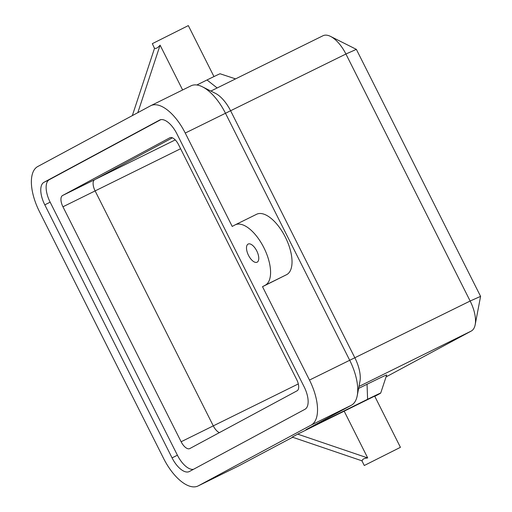 <?xml version="1.0" encoding="UTF-8"?>
<svg xmlns="http://www.w3.org/2000/svg" width="512" height="512" viewBox="0 0 512 512"><rect width="100%" height="100%" fill="white"/><g stroke="black" fill="none" stroke-linecap="round" stroke-linejoin="round"><path stroke-width="0.77" d="M198.074 485.965A40.467 18.739 63.7 0 1 163.661 458.56L39.43 211.558A40.467 18.739 63.7 0 1 37.76 166.522L150.56 105.798A40.467 18.739 63.7 0 1 150.835 105.658A40.467 18.739 63.7 0 1 185.248 133.056L232.211 226.438L234.963 224.954A33.722 15.616 63.7 0 1 235.194 224.838A33.722 15.616 63.7 0 1 263.994 247.923A33.722 15.616 63.7 0 1 265.267 285.203L262.515 286.682L309.478 380.064A40.467 18.739 63.7 0 1 311.149 425.094L198.349 485.824A40.467 18.739 63.7 0 1 198.074 485.965L238.278 466.125A40.467 18.739 -116.3 0 0 238.554 465.984L292.646 437.254M374.79 396.339A26.976 0.39 153.3 0 0 380.704 393.088A26.976 0.39 153.3 0 0 367.603 399.277L305.958 429.696L351.354 405.261A40.467 18.739 -116.3 0 0 357.222 395.718A40.467 18.739 -116.3 0 0 349.683 360.224L225.453 113.216A40.467 18.739 -116.3 0 0 202.458 86.829A40.467 18.739 -116.3 0 0 191.04 85.818L150.835 105.658M297.709 434.138L292.205 437.101L362.195 460.909C362.195 459.296 364.026 458.304 367.699 457.946L297.709 434.138L374.675 396.109L400.429 447.322L364.282 465.504L400.429 447.322M367.699 457.946L344.192 411.2M196.851 84.992L207.014 79.974A26.976 0.39 -26.7 0 1 220.102 73.773L235.565 78.886M248.09 244.096A10.118 4.685 63.7 0 1 248.154 244.058A10.118 4.685 63.7 0 1 256.832 251.059A10.118 4.685 63.7 0 1 257.107 262.202A10.118 4.685 63.7 0 1 248.467 255.277A10.118 4.685 63.7 0 1 248.09 244.096M159.514 120.115L43.955 182.323A20.23 9.37 -116.3 0 0 44.794 204.838L172.058 457.869A20.23 9.37 -116.3 0 0 189.261 471.571A20.23 9.37 -116.3 0 0 189.402 471.501L304.954 409.293A20.23 9.37 -116.3 0 0 304.115 386.778L176.858 133.747A20.23 9.37 -116.3 0 0 159.648 120.045A20.23 9.37 -116.3 0 0 159.514 120.115L159.789 119.981M235.194 224.838L256.634 214.259A33.722 15.616 63.7 0 1 285.44 237.338A33.722 15.616 63.7 0 1 286.707 274.618L262.515 286.682M202.458 86.829L215.341 93.299A26.976 12.493 63.7 0 1 230.669 110.886L354.899 357.894A26.976 12.493 63.7 0 1 359.93 381.562L357.222 395.718M386.048 376.922L471.27 331.046A26.976 12.493 -116.3 0 0 475.181 324.691A26.976 12.493 -116.3 0 0 470.15 301.024L345.92 54.016A26.976 12.493 -116.3 0 0 330.592 36.429A26.976 12.493 -116.3 0 0 322.976 35.75L210.886 91.059M380.704 393.088L386.694 374.982A40.467 0.589 153.3 0 0 367.046 384.262L358.618 388.429M185.248 133.056L345.92 54.016L356.358 49.363L480.589 296.365L470.15 301.024L309.478 380.064M181.126 441.747A10.118 4.685 -116.3 0 0 189.728 448.595A10.118 4.685 -116.3 0 0 189.798 448.563L297.094 390.797A10.118 4.685 -116.3 0 0 296.678 379.539L178.509 144.582A10.118 4.685 -116.3 0 0 169.901 137.728A10.118 4.685 -116.3 0 0 169.837 137.766L62.534 195.533A10.118 4.685 -116.3 0 0 62.95 206.79L181.126 441.747L213.286 425.875A10.118 4.685 -116.3 0 0 219.386 432.634A10.118 4.685 -116.3 0 1 213.286 425.875L95.117 190.918L213.286 425.875L298.304 383.923M62.534 195.533L94.701 179.661A10.118 4.685 -116.3 0 0 95.117 190.918A10.118 4.685 -116.3 0 1 94.701 179.661L172.41 137.824L94.701 179.661L175.258 139.904M154.496 48.39L152.339 43.654L188.326 25.6L213.965 76.576M132.333 115.61L154.586 48.122C155.814 48.96 157.651 47.974 160.09 45.158L182.624 89.965M137.837 112.646L160.09 45.158M160.8 119.667L49.318 179.68A20.23 9.37 -116.3 0 0 50.157 202.195L177.414 455.226A20.23 9.37 -116.3 0 0 193.472 469.312M351.354 405.261L311.149 425.094M238.554 465.984L198.349 485.824M265.267 285.203L286.707 274.618M471.27 331.046L358.995 386.451M177.414 455.226L172.058 457.869M50.157 202.195L44.794 204.838M49.318 179.68L43.955 182.323M180.595 148.736L62.95 206.79M367.046 384.262L367.603 399.277M217.171 87.962L207.014 79.974M364.282 465.504L361.926 460.813M480.589 296.365L475.181 324.691M356.358 49.363L330.592 36.429"/></g></svg>
